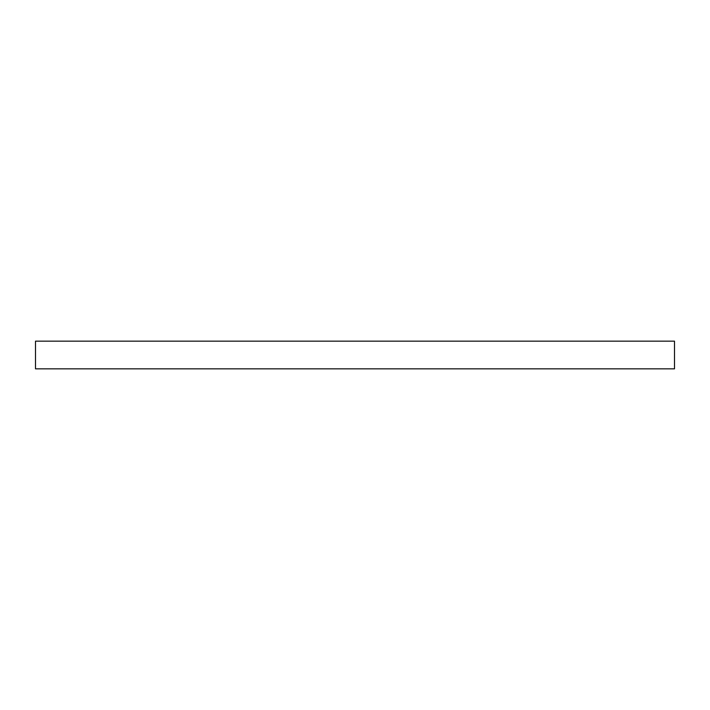 <?xml version="1.0" encoding="UTF-8"?>
<svg xmlns="http://www.w3.org/2000/svg" width="710" height="710" viewBox="0 0 710 710"><rect width="100%" height="100%" fill="white"/><g stroke="black" fill="none" stroke-linecap="round" stroke-linejoin="round"><path stroke-width="1.06" d="M674.5 368.845L35.5 368.845L35.5 341.155L674.5 341.155L674.5 368.845"/></g></svg>
